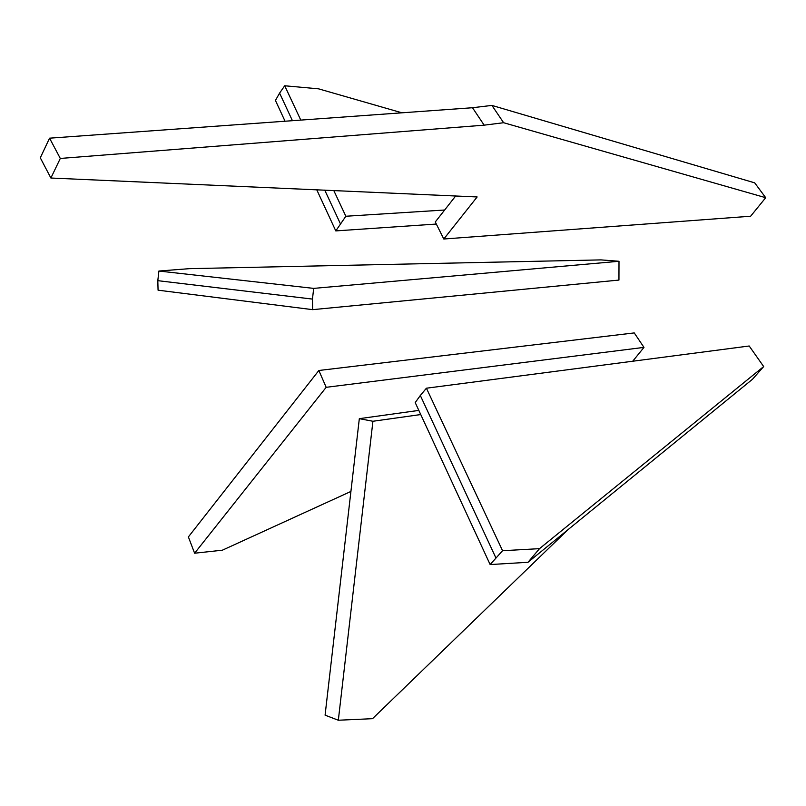 <?xml version="1.0" encoding="UTF-8"?>
<svg xmlns="http://www.w3.org/2000/svg" width="806" height="806" viewBox="0 0 806 806"><rect width="100%" height="100%" fill="white"/><g stroke="black" fill="none" stroke-linecap="round" stroke-linejoin="round"><path stroke-width="1.21" d="M350.922 491.438L222.345 550.206L194.609 553.218L188.382 536.927L318.854 370.488L634.251 332.918L643.974 347.386L632.72 361.229M318.854 370.488L326.178 387.313L643.974 347.386M194.609 553.218L326.178 387.313M359.325 418.667L372.926 421.266L338.329 720.232L325.08 715.164L359.325 418.667L418.828 410.405M372.926 421.266L420.742 414.546M568.018 529.653L372.513 718.68L338.329 720.232M313.685 288.387L618.998 261.275L601.024 259.895L189.39 268.66L158.893 271.038L313.685 288.387L312.456 299.086L312.637 309.655L618.948 280.075L618.998 261.275M158.893 271.038L157.815 280.669L312.456 299.086M157.815 280.669L158.067 290.18L312.637 309.655M333.765 190.488L345.845 216.25L444.65 210.013M401.942 112.81L318.541 88.831L284.709 85.768L300.789 120.094M345.845 216.25L335.79 230.909L436.318 224.048M284.709 85.768L279.591 93.103L292.427 120.688M324.727 190.085L340.344 223.635M279.591 93.103L275.44 100.458L285.052 121.222M316.738 189.732L335.79 230.909M502.561 550.72L539.506 548.654L763.675 366.559L749.197 345.996L426.414 388.21L502.561 550.72L490.139 564.563L527.98 562.296L752.482 379.273L763.675 366.559M426.414 388.21L420.319 395.484L495.811 557.702M539.506 548.654L527.98 562.296M420.319 395.484L415.211 402.587L490.139 564.563M455.702 195.929L435.28 221.962L443.794 239.009L477.142 196.956L50.889 178.025L60.299 158.45L484.164 125.162L503.619 122.724L491.922 105.415L472.497 107.732L484.164 125.162M443.794 239.009L750.628 216.23L765.7 197.702L754.698 182.851L491.922 105.415M50.889 178.025L40.3 157.815L49.559 138.179L472.497 107.732M765.7 197.702L503.619 122.724M49.559 138.179L60.299 158.45"/></g></svg>
